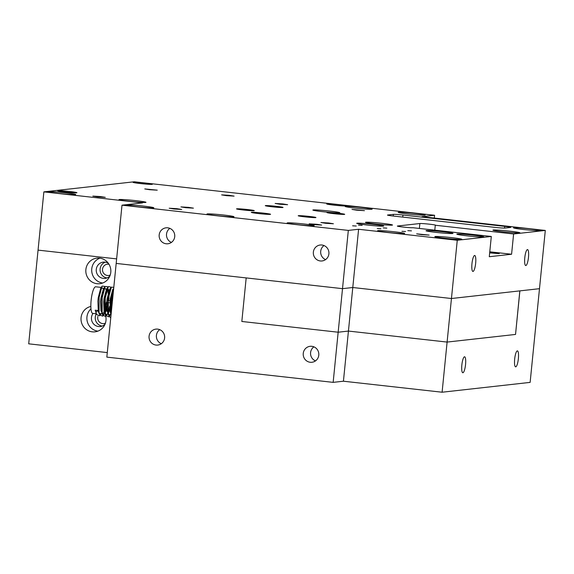 <?xml version="1.0" encoding="UTF-8"?>
<svg xmlns="http://www.w3.org/2000/svg" width="574" height="574" viewBox="0 0 574 574"><rect width="100%" height="100%" fill="white"/><g stroke="black" fill="none" stroke-linecap="round" stroke-linejoin="round"><path stroke-width="0.86" d="M461.855 364.971A8.029 1.815 96.4 0 0 462.809 372.741A8.029 1.815 96.4 0 0 465.55 364.555A8.029 1.815 96.4 0 0 464.588 356.784A8.029 1.815 96.4 0 0 461.855 364.971M514.67 359.073A8.029 1.815 96.4 0 0 515.631 366.843A8.029 1.815 96.4 0 0 518.372 358.657A8.029 1.815 96.4 0 0 517.411 350.886A8.029 1.815 96.4 0 0 514.67 359.073M149.075 336.228A8.029 7.806 -96.4 0 0 157.735 345.067A8.029 7.806 -96.4 0 0 164.616 337.957A8.029 7.806 -96.4 0 0 155.956 329.117A8.029 7.806 -96.4 0 0 149.075 336.228M159.73 329.655A8.029 7.806 -96.4 0 0 161.294 343.711M303.251 353.419A8.029 7.806 -96.4 0 0 311.912 362.266A8.029 7.806 -96.4 0 0 318.785 355.155A8.029 7.806 -96.4 0 0 310.125 346.309A8.029 7.806 -96.4 0 0 303.251 353.419M313.899 346.847A8.029 7.806 -96.4 0 0 315.47 360.903M85.878 269.536A12.872 12.52 -96.4 0 0 99.761 283.714A12.872 12.52 -96.4 0 0 110.789 272.32A12.872 12.52 -96.4 0 0 96.906 258.142A12.872 12.52 -96.4 0 0 85.878 269.536M99.876 258.171A12.872 12.52 -96.4 0 0 102.653 283.025M90.85 306.459A12.872 12.52 -96.4 0 0 81.07 317.659A12.872 12.52 -96.4 0 0 94.961 331.837A12.872 12.52 -96.4 0 0 105.092 314.172M90.979 308.812A12.872 12.52 -96.4 0 0 97.853 331.148M105.028 324.217A8.187 7.964 83.6 0 1 93.038 313.418M101.397 313.713L100.263 314.222L98.8 312.543L98.262 310.534L97.91 301.192L98.233 297.719L100.723 288.184L101.684 287.459L95.679 286.792A13.381 3.028 96.4 0 0 91.115 300.432A13.381 3.028 96.4 0 0 92.715 313.382L96.317 313.784A8.187 7.964 -96.4 0 0 102.186 326.075M109.828 276.101A8.187 7.964 83.6 0 1 96.274 269.385A8.187 7.964 83.6 0 1 108.407 263.344M105.229 262.167A8.187 7.964 -96.4 0 0 106.994 277.952M515.538 334.434L519.886 290.875L539.488 288.686L530.132 382.384L442.102 392.221L447.103 342.075L515.538 334.434L519.829 290.882L451.451 298.516L352.78 287.517L342.513 288.657L246.181 277.916L241.833 321.476L338.165 332.217L342.513 288.657L116.185 263.423L246.181 277.916L241.833 321.476L338.165 332.217L348.432 331.069L338.165 332.217L333.157 382.363L106.829 357.121L121.997 205.176L348.325 230.411L342.513 288.657L352.78 287.517L358.592 229.27L348.325 230.411M442.102 392.221L343.431 381.215L348.432 331.069L447.103 342.075L348.432 331.069L352.78 287.517L451.451 298.516L457.263 240.269L491.308 236.466L489.285 256.729L511.585 254.239L513.608 233.977L545.3 230.439L539.488 288.686L451.451 298.516L447.103 342.075L515.481 334.441M107.281 352.587L28.7 343.826L38.056 250.121L116.637 258.888L38.056 250.121L43.868 191.874L134.251 181.779L434.575 215.272L421.962 216.685L545.3 230.439M343.431 381.215L333.157 382.363M106.326 302.398A12.743 2.884 -83.6 0 1 104.375 310.921M104.131 311.531A12.743 2.884 -83.6 0 1 102.323 313.791M100.995 301.529L101.318 298.064L103.808 288.528L104.769 287.804L103.55 288.32L100.945 298.028L100.622 301.493L100.974 310.835L103.349 314.566L101.878 312.887L101.347 310.878L100.995 301.529M105.092 288.492L104.583 287.818M101.684 287.459L102.373 288.177M111.134 313.921L110.595 311.912L110.567 299.097L113.666 288.643M113.566 288.794L112.798 289.353L110.194 299.054L110.23 311.869L111.076 314.566M110.976 314.373L109.512 315.255L108.048 313.576L107.51 311.567L107.159 302.218L107.482 298.753L109.971 289.217L110.631 288.55M112.289 293.737L111.815 301.092M111.449 301.049L111.908 295.696M110.481 288.449L109.72 289.009L107.116 298.71L106.793 302.182L107.144 311.524L109.512 315.255M107.89 314.035L106.427 314.911L104.963 313.232L104.432 311.223L104.403 298.408L106.886 288.873L108.45 286.548L110.423 286.993L110.804 287.969M107.546 288.213L108.96 290.444M109.211 293.393L108.73 300.747M108.364 300.704L108.823 295.352M108.694 291.162L107.661 288.162M107.395 288.105L106.635 288.665L104.03 298.365L103.707 301.838L104.059 311.18L106.427 314.911M109.333 315.219L110.825 314.043M111.535 302.979L110.23 308.812M109.943 309.745L108.113 313.741M106.247 314.875L107.74 313.698M107.969 313.354L109.864 308.776M110.172 307.671L111.162 302.943M108.45 302.642L107.144 308.468M106.857 309.4L105.028 313.397M104.812 313.691L103.349 314.566M103.162 314.53L104.662 313.354M104.884 313.009L106.778 308.432M107.087 307.327L108.084 302.598M100.837 314.114L99.596 315.822L96.604 314.538L95.176 310.19L97.896 310.491L99.331 313.935M100.077 314.186L101.031 313.669M95.176 310.19L95.973 312.091L97.896 310.491M111.241 312.895L111.449 298.688L113.616 289.131M110.753 317.824L108.938 315.915L108.307 313.469L108.364 298.344L111.363 287.129L113.508 287.337L113.738 287.933M111.32 312.127L110.904 313.239M110.703 313.727L110.244 314.731M110.014 315.183L108.845 316.848L105.86 315.571L105.221 313.124L105.279 297.999L108.278 286.785M111.112 295.617L110.631 300.955M110.359 302.85L110.172 303.99M109.77 306.129L107.826 312.902M107.625 313.382L107.166 314.387M106.929 314.839L105.76 316.511L102.775 315.226L102.136 312.78L102.194 297.655L105.193 286.44L107.345 286.648L107.654 287.725M107.747 288.22L108.091 293.257M108.034 295.273L107.546 300.611M107.281 302.505L107.087 303.646M106.685 305.784L104.741 312.557M104.54 313.038L104.081 314.043M103.844 314.495L102.681 316.166L99.689 314.882L99.051 312.435L99.115 297.31L102.107 286.096L104.26 286.304L104.655 287.789M104.669 287.875L104.755 288.442M96.604 314.538L95.973 312.091M102.165 293.149A12.743 2.884 -83.6 0 1 104.985 288.471A12.743 2.884 -83.6 0 1 106.039 289.719M106.204 290.243A12.743 2.884 -83.6 0 1 106.477 291.527M97.917 316.346A5.668 5.518 -96.4 0 0 105.415 323.176M109.01 264.277A5.668 5.518 -96.4 0 0 102.524 269.235A5.668 5.518 -96.4 0 0 110.215 275.061M356.791 210.199L364.476 210.658L351.998 209.41L356.791 210.199M226.421 195.655L234.106 196.121L229.313 195.332L221.629 194.873L226.421 195.655M149.563 189.707L157.247 190.166L144.77 188.925L149.563 189.707M279.933 204.244L287.617 204.71L282.817 203.921L275.14 203.461L279.933 204.244M97.63 196.882L105.307 197.341L100.515 196.559L92.83 196.1L97.63 196.882M185.732 207.688L193.416 208.154L188.616 207.372L180.932 206.905L185.732 207.688M173.994 209.001L181.678 209.46L176.878 208.678L169.194 208.219L173.994 209.001M313.985 224.613L321.662 225.073L316.87 224.291L309.185 223.831L313.985 224.613M325.716 223.3L333.401 223.767L328.608 222.977L320.923 222.518L325.716 223.3M421.459 234.637L429.137 235.096L416.659 233.848L421.459 234.637M159.185 234.924A8.029 7.806 -96.4 0 0 167.845 243.771A8.029 7.806 -96.4 0 0 174.726 236.66A8.029 7.806 -96.4 0 0 166.065 227.821A8.029 7.806 -96.4 0 0 159.185 234.924M169.839 228.359A8.029 7.806 -96.4 0 0 171.411 242.415M313.361 252.122A8.029 7.806 -96.4 0 0 322.021 260.962A8.029 7.806 -96.4 0 0 328.895 253.852A8.029 7.806 -96.4 0 0 320.235 245.012A8.029 7.806 -96.4 0 0 313.361 252.122M324.009 245.55A8.029 7.806 -96.4 0 0 325.58 259.606M471.964 263.674A8.029 1.815 96.4 0 0 472.926 271.445A8.029 1.815 96.4 0 0 475.659 263.258A8.029 1.815 96.4 0 0 474.705 255.487A8.029 1.815 96.4 0 0 471.964 263.674M524.787 257.769A8.029 1.815 96.4 0 0 525.741 265.54A8.029 1.815 96.4 0 0 528.482 257.36A8.029 1.815 96.4 0 0 527.52 249.59A8.029 1.815 96.4 0 0 524.787 257.769M401.944 231.308L405.603 231.53L401.944 231.308M377.276 228.56L380.935 228.775L377.276 228.56M383.145 227.9L386.804 228.122L383.145 227.9M407.813 230.655L411.472 230.87L407.813 230.655M352.608 225.804L356.267 226.027L352.608 225.804M358.477 225.152L362.137 225.367L358.477 225.152M333.781 213.664A8.919 0.445 5.7 0 0 344.709 214.317A8.919 0.445 5.7 0 0 337.892 213.205A8.919 0.445 5.7 0 0 326.958 212.545A8.919 0.445 5.7 0 0 333.781 213.664M272.112 206.784A8.919 0.445 5.7 0 0 283.039 207.444A8.919 0.445 5.7 0 0 276.223 206.324A8.919 0.445 5.7 0 0 265.288 205.671A8.919 0.445 5.7 0 0 272.112 206.784M243.354 209.998A8.919 0.445 5.7 0 0 254.282 210.651A8.919 0.445 5.7 0 0 247.459 209.539A8.919 0.445 5.7 0 0 236.531 208.879A8.919 0.445 5.7 0 0 243.354 209.998M305.024 216.872A8.919 0.445 5.7 0 0 315.951 217.532A8.919 0.445 5.7 0 0 309.135 216.412A8.919 0.445 5.7 0 0 298.2 215.759A8.919 0.445 5.7 0 0 305.024 216.872M408.552 214.052A13.568 0.674 5.7 0 0 425.176 215.049A13.568 0.674 5.7 0 0 414.801 213.356A13.568 0.674 5.7 0 0 398.177 212.358A13.568 0.674 5.7 0 0 408.552 214.052M355.514 208.14A13.568 0.674 5.7 0 0 372.146 209.137A13.568 0.674 5.7 0 0 361.764 207.436A13.568 0.674 5.7 0 0 345.139 206.439A13.568 0.674 5.7 0 0 355.514 208.14M323.234 211.741A13.568 0.674 5.7 0 0 339.865 212.739A13.568 0.674 5.7 0 0 329.483 211.045A13.568 0.674 5.7 0 0 312.859 210.048A13.568 0.674 5.7 0 0 323.234 211.741M375.884 224.032A13.568 0.674 5.7 0 0 392.508 225.03A13.568 0.674 5.7 0 0 382.133 223.336A13.568 0.674 5.7 0 0 365.509 222.339A13.568 0.674 5.7 0 0 375.884 224.032M367.08 225.015A13.568 0.674 5.7 0 0 383.705 226.013A13.568 0.674 5.7 0 0 373.33 224.319A13.568 0.674 5.7 0 0 356.705 223.322A13.568 0.674 5.7 0 0 367.08 225.015M436.384 232.42A13.568 0.674 5.7 0 0 453.008 233.417A13.568 0.674 5.7 0 0 442.633 231.717A13.568 0.674 5.7 0 0 426.008 230.719A13.568 0.674 5.7 0 0 436.384 232.42M523.854 229.528A13.568 0.674 5.7 0 0 540.478 230.533A13.568 0.674 5.7 0 0 530.103 228.832A13.568 0.674 5.7 0 0 513.479 227.835A13.568 0.674 5.7 0 0 523.854 229.528M503.312 231.824A13.568 0.674 5.7 0 0 519.936 232.822A13.568 0.674 5.7 0 0 509.561 231.128A13.568 0.674 5.7 0 0 492.937 230.131A13.568 0.674 5.7 0 0 503.312 231.824M467.214 235.857A13.568 0.674 5.7 0 0 483.846 236.854A13.568 0.674 5.7 0 0 473.471 235.161A13.568 0.674 5.7 0 0 456.839 234.156A13.568 0.674 5.7 0 0 467.214 235.857M445.209 238.31A13.568 0.674 5.7 0 0 461.833 239.315A13.568 0.674 5.7 0 0 451.458 237.614A13.568 0.674 5.7 0 0 434.834 236.617A13.568 0.674 5.7 0 0 445.209 238.31M387.974 232.456A13.568 0.674 5.7 0 0 404.605 233.453A13.568 0.674 5.7 0 0 394.223 231.76A13.568 0.674 5.7 0 0 377.599 230.755A13.568 0.674 5.7 0 0 387.974 232.456M297.533 224.664A13.568 0.674 5.7 0 0 314.165 225.661A13.568 0.674 5.7 0 0 303.782 223.96A13.568 0.674 5.7 0 0 287.158 222.963A13.568 0.674 5.7 0 0 297.533 224.664M217.367 215.724A13.568 0.674 5.7 0 0 233.991 216.721A13.568 0.674 5.7 0 0 223.616 215.02A13.568 0.674 5.7 0 0 206.984 214.023A13.568 0.674 5.7 0 0 217.367 215.724M137.193 206.776A13.568 0.674 5.7 0 0 153.818 207.781A13.568 0.674 5.7 0 0 143.443 206.08A13.568 0.674 5.7 0 0 126.818 205.083A13.568 0.674 5.7 0 0 137.193 206.776M129.365 201.323A13.568 0.674 5.7 0 0 145.997 202.321A13.568 0.674 5.7 0 0 135.615 200.627A13.568 0.674 5.7 0 0 118.99 199.623A13.568 0.674 5.7 0 0 129.365 201.323M59.065 193.481A13.568 0.674 5.7 0 0 75.689 194.478A13.568 0.674 5.7 0 0 65.314 192.785A13.568 0.674 5.7 0 0 48.69 191.788A13.568 0.674 5.7 0 0 59.065 193.481M489.665 252.897L499.229 253.643L489.708 252.488M513.608 233.977L435.286 225.245A7.964 0.395 5.7 0 0 435.501 225.173A7.964 0.395 5.7 0 0 429.409 224.183A7.964 0.395 5.7 0 0 419.867 223.523L397.567 226.013A7.964 0.395 5.7 0 0 397.351 226.084A7.964 0.395 5.7 0 0 404.333 227.175A7.964 0.395 5.7 0 0 412.986 227.734L491.308 236.466M258.702 213.578A9.686 0.481 5.7 0 0 270.569 214.296A9.686 0.481 5.7 0 0 263.165 213.083A9.686 0.481 5.7 0 0 251.297 212.373A9.686 0.481 5.7 0 0 258.702 213.578M140.479 183.565A9.686 0.481 5.7 0 0 152.34 184.276A9.686 0.481 5.7 0 0 144.935 183.063A9.686 0.481 5.7 0 0 133.075 182.353A9.686 0.481 5.7 0 0 140.479 183.565M65.063 191.989A9.686 0.481 5.7 0 0 76.93 192.699A9.686 0.481 5.7 0 0 69.519 191.486A9.686 0.481 5.7 0 0 57.658 190.776A9.686 0.481 5.7 0 0 65.063 191.989M334.118 205.162A9.686 0.481 5.7 0 0 345.986 205.872A9.686 0.481 5.7 0 0 338.581 204.66A9.686 0.481 5.7 0 0 326.714 203.949A9.686 0.481 5.7 0 0 334.118 205.162M434.303 218.063L434.575 215.272M121.997 205.176L142.539 202.88L43.868 191.874M387.68 215.006L393.405 214.367A7.964 0.395 -174.3 0 1 402.948 215.02L504.704 226.371A7.964 0.395 -174.3 0 1 510.795 227.369A7.964 0.395 -174.3 0 1 510.58 227.433L504.855 228.072A7.964 0.395 -174.3 0 1 495.312 227.419L393.556 216.068A7.964 0.395 -174.3 0 1 387.464 215.078A7.964 0.395 -174.3 0 1 387.68 215.006L387.665 215.185M457.263 240.269L358.592 229.27M511.585 254.239L489.773 251.807M434.798 230.167L435.286 225.245M419.379 228.445L419.867 223.523M393.24 216.032L393.405 214.367M402.948 215.02L402.74 217.094M504.532 228.093L504.704 226.371M101.971 313.777L99.259 313.469M112.224 303.058L110.23 302.835M109.856 302.792L107.144 302.491M112.418 301.156L110.366 300.927M110 300.891L107.288 300.582M108.048 313.576L108.938 315.915M109.971 289.217L111.363 287.129M104.963 313.232L105.86 315.571M101.878 312.887L102.775 315.226M103.808 288.528L105.193 286.44M98.8 312.543L99.689 314.882M100.723 288.184L102.107 286.096M104.841 287.818L104.26 286.304M107.919 288.162L107.345 286.648M107.008 314.803L106.448 315.65M110.093 315.148L109.526 315.994M104.985 288.471L103.93 288.349M103.557 288.313L100.845 288.012"/></g></svg>
